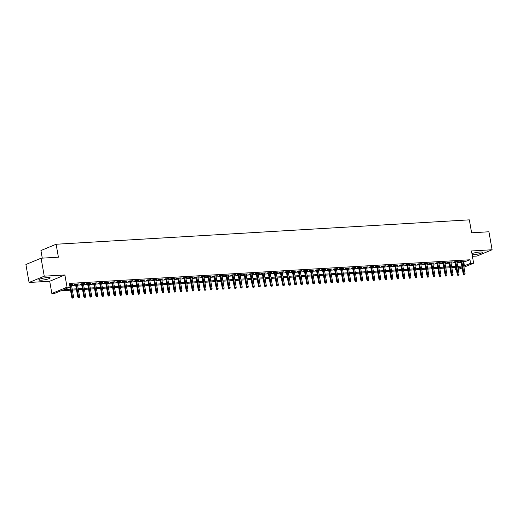<?xml version="1.0" encoding="UTF-8"?>
<svg xmlns="http://www.w3.org/2000/svg" width="518" height="518" viewBox="0 0 518 518"><rect width="100%" height="100%" fill="white"/><g stroke="black" fill="none" stroke-linecap="round" stroke-linejoin="round"><path stroke-width="0.78" d="M41.291 280.193A5.769 0.926 170 0 0 47.222 279.228A5.769 0.926 170 0 0 50.175 277.868A5.769 0.926 170 0 0 47.695 277.544A5.769 0.926 170 0 0 41.764 278.516A5.769 0.926 170 0 0 38.811 279.869A5.769 0.926 170 0 0 41.291 280.193M472.131 254.701A5.769 0.926 170 0 0 473.478 254.688A5.769 0.926 170 0 0 479.409 253.716A5.769 0.926 170 0 0 482.362 252.357A5.769 0.926 170 0 0 479.882 252.033A5.769 0.926 170 0 0 471.943 253.652M70.487 290.197L61.02 290.753L54.869 293.305L51.858 293.486L67.042 287.192L70.053 287.017L63.895 289.568L70.312 289.186M49.702 281.261L64.886 274.967L44.257 276.185L41.084 258.21L25.9 264.497L29.073 282.478L49.702 281.261L51.858 293.486M42.275 258.139L40.935 250.531L56.119 244.243L469.327 219.852L471.613 232.796L488.927 231.773L492.1 249.754L471.471 250.971L473.627 263.196L463.927 267.21M472.41 256.306L476.916 256.041L492.1 249.754M462.166 267.942L458.242 269.496M456.377 269.606L455.432 269.664L456.319 269.295M455.05 267.495L455.432 269.664M44.257 276.185L29.073 282.478M71.413 284.725L72.766 284.278L69.6 284.466M77.435 284.369L78.788 283.922L75.175 284.136L74.152 284.563L75.57 284.479M83.463 284.013L84.816 283.566L81.203 283.78L80.173 284.207L81.591 284.123M89.484 283.657L90.838 283.21L87.225 283.424L86.195 283.851L87.613 283.767M95.506 283.301L96.86 282.86L93.246 283.068L92.223 283.495L93.641 283.411M101.528 282.945L102.881 282.504L99.268 282.718L98.245 283.139L99.663 283.055M107.556 282.588L108.909 282.148L105.296 282.362L104.267 282.783L105.685 282.699M113.578 282.232L114.931 281.792L111.318 282.006L110.289 282.427L111.707 282.342M119.6 281.876L120.953 281.436L117.34 281.65L116.317 282.07L117.735 281.993M125.621 281.527L126.981 281.08L123.362 281.293L122.339 281.721L123.757 281.637M131.65 281.17L133.003 280.724L129.39 280.937L128.36 281.365L129.778 281.28M137.671 280.814L139.025 280.368L135.412 280.581L134.382 281.009L135.8 280.924M143.693 280.458L145.046 280.011L141.433 280.225L140.41 280.652L141.828 280.568M149.721 280.102L151.075 279.655L147.455 279.869L146.432 280.296L147.85 280.212M155.743 279.746L157.096 279.299L153.483 279.513L152.454 279.94L153.872 279.856M161.765 279.39L163.118 278.943L159.505 279.157L158.482 279.584L159.894 279.5M167.787 279.034L169.14 278.593L165.527 278.807L164.504 279.228L165.922 279.144M173.815 278.678L175.168 278.237L171.555 278.451L170.526 278.872L171.944 278.788M179.837 278.321L181.19 277.881L177.577 278.095L176.547 278.516L177.965 278.431M185.858 277.965L187.212 277.525L183.599 277.739L182.576 278.16L183.994 278.082M191.88 277.616L193.233 277.169L189.62 277.383L188.597 277.81L190.015 277.726M197.908 277.26L199.262 276.813L195.649 277.026L194.619 277.454L196.037 277.37M203.93 276.903L205.283 276.457L201.67 276.67L200.641 277.098L202.059 277.013M209.952 276.547L211.305 276.1L207.692 276.314L206.669 276.741L208.087 276.657M215.974 276.191L217.333 275.744L213.714 275.958L212.691 276.385L214.109 276.301M222.002 275.835L223.355 275.388L219.742 275.602L218.713 276.029L220.131 275.945M228.024 275.479L229.377 275.032L225.764 275.246L224.741 275.673L226.152 275.589M234.045 275.123L235.399 274.682L231.786 274.89L230.763 275.317L232.181 275.233M240.074 274.767L241.427 274.326L237.807 274.54L236.784 274.961L238.202 274.877M246.095 274.411L247.449 273.97L243.836 274.184L242.806 274.605L244.224 274.521M252.117 274.054L253.47 273.614L249.857 273.828L248.834 274.249L250.246 274.164M258.139 273.705L259.492 273.258L255.879 273.472L254.856 273.892L256.274 273.815M264.167 273.349L265.52 272.902L261.907 273.115L260.878 273.543L262.296 273.459M270.189 272.992L271.542 272.546L267.929 272.759L266.899 273.187L268.318 273.103M276.211 272.636L277.564 272.19L273.951 272.403L272.928 272.831L274.346 272.746M282.232 272.28L283.592 271.833L279.973 272.047L278.949 272.474L280.368 272.39M288.261 271.924L289.614 271.477L286.001 271.691L284.971 272.118L286.389 272.034M294.282 271.568L295.636 271.121L292.022 271.335L290.993 271.762L292.411 271.678M300.304 271.212L301.657 270.772L298.044 270.979L297.021 271.406L298.439 271.322M306.332 270.856L307.686 270.415L304.066 270.629L303.043 271.05L304.461 270.966M312.354 270.5L313.707 270.059L310.094 270.273L309.065 270.694L310.483 270.61M318.376 270.143L319.729 269.703L316.116 269.917L315.093 270.338L316.504 270.254M324.397 269.794L325.751 269.347L322.138 269.561L321.115 269.982L322.533 269.904M330.426 269.438L331.779 268.991L328.166 269.205L327.136 269.632L328.554 269.548M336.447 269.082L337.801 268.635L334.188 268.848L333.158 269.276L334.576 269.192M342.469 268.725L343.822 268.279L340.209 268.492L339.186 268.92L340.604 268.836M348.491 268.369L349.844 267.923L346.231 268.136L345.208 268.564L346.626 268.479M354.519 268.013L355.872 267.566L352.259 267.78L351.23 268.207L352.648 268.123M360.541 267.657L361.894 267.21L358.281 267.424L357.252 267.851L358.67 267.767M366.563 267.301L367.916 266.861L364.303 267.068L363.28 267.495L364.698 267.411M372.584 266.945L373.944 266.505L370.325 266.718L369.302 267.139L370.72 267.055M378.613 266.589L379.966 266.148L376.353 266.362L375.323 266.783L376.741 266.699M384.634 266.233L385.988 265.792L382.375 266.006L381.345 266.427L382.763 266.343M390.656 265.876L392.009 265.436L388.396 265.65L387.373 266.071L388.791 265.993M396.684 265.527L398.038 265.08L394.418 265.294L393.395 265.721L394.813 265.637M402.706 265.171L404.059 264.724L400.446 264.938L399.417 265.365L400.835 265.281M408.728 264.815L410.081 264.368L406.468 264.581L405.445 265.009L406.857 264.925M414.75 264.458L416.103 264.012L412.49 264.225L411.467 264.653L412.885 264.568M420.778 264.102L422.131 263.656L418.518 263.869L417.489 264.297L418.907 264.212M426.8 263.746L428.153 263.299L424.54 263.513L423.51 263.94L424.928 263.856M432.821 263.39L434.175 262.943L430.562 263.157L429.539 263.584L430.957 263.5M438.843 263.034L440.203 262.594L436.583 262.807L435.56 263.228L436.978 263.144M444.871 262.678L446.225 262.238L442.612 262.451L441.582 262.872L443 262.788M450.893 262.322L452.246 261.881L448.633 262.095L447.604 262.516L449.022 262.432M456.915 261.966L458.268 261.525L454.655 261.739L453.632 262.16L455.05 262.082M463.073 262.373L469.981 259.777L69.418 283.417L70.053 287.017M71.549 285.483L75.699 285.237M77.57 285.127L81.727 284.881M83.592 284.77L87.749 284.524M89.614 284.414L93.771 284.168M95.642 284.058L99.793 283.812M101.664 283.702L105.821 283.456M107.686 283.346L111.843 283.1M113.714 282.99L117.864 282.75M119.736 282.634L123.886 282.394M125.757 282.284L129.914 282.038M131.779 281.928L135.936 281.682M137.807 281.572L141.958 281.326M143.829 281.216L147.986 280.97M149.851 280.86L154.008 280.614M155.873 280.503L160.03 280.257M161.901 280.147L166.051 279.901M167.923 279.791L172.08 279.545M173.944 279.435L178.101 279.189M179.966 279.079L184.123 278.833M185.994 278.723L190.145 278.483M192.016 278.373L196.173 278.127M198.038 278.017L202.195 277.771M204.066 277.661L208.217 277.415M210.088 277.305L214.245 277.059M216.11 276.949L220.267 276.703M222.131 276.593L226.288 276.347M228.16 276.236L232.31 275.99M234.181 275.88L238.338 275.634M240.203 275.524L244.36 275.278M246.225 275.168L250.382 274.922M252.253 274.812L256.404 274.572M258.275 274.462L262.432 274.216M264.297 274.106L268.454 273.86M270.325 273.75L274.475 273.504M276.347 273.394L280.497 273.148M282.368 273.038L286.525 272.792M288.39 272.682L292.547 272.436M294.418 272.326L298.569 272.079M300.44 271.969L304.597 271.723M306.462 271.613L310.619 271.367M312.483 271.257L316.64 271.011M318.512 270.901L322.662 270.661M324.533 270.551L328.69 270.305M330.555 270.195L334.712 269.949M336.577 269.839L340.734 269.593M342.605 269.483L346.756 269.237M348.627 269.127L352.784 268.881M354.649 268.771L358.806 268.525M360.677 268.415L364.827 268.169M366.699 268.059L370.849 267.812M372.72 267.702L376.877 267.456M378.742 267.346L382.899 267.1M384.77 266.99L388.921 266.751M390.792 266.634L394.949 266.394M396.814 266.284L400.971 266.038M402.836 265.928L406.993 265.682M408.864 265.572L413.014 265.326M414.886 265.216L419.043 264.97M420.907 264.86L425.064 264.614M426.936 264.504L431.086 264.258M432.957 264.148L437.108 263.902M438.979 263.791L443.136 263.545M445.001 263.435L449.158 263.189M451.029 263.079L455.18 262.84M457.051 262.723L461.208 262.484M462.937 261.616L464.296 261.169L460.677 261.383L459.654 261.81L461.072 261.726M64.886 274.967L67.042 287.192M469.981 259.777L470.616 263.371L473.627 263.196M41.084 258.21L58.398 257.187L56.119 244.243M458.08 268.564L461.583 267.113L457.86 267.333M455.995 267.443L451.838 267.689M449.967 267.8L445.817 268.046M443.945 268.156L439.788 268.395M437.924 268.512L433.767 268.751M431.902 268.861L427.745 269.107M425.874 269.218L421.723 269.464M419.852 269.574L415.695 269.82M413.83 269.93L409.673 270.176M407.808 270.286L403.651 270.532M401.78 270.642L397.63 270.888M395.758 270.998L391.602 271.244M389.737 271.354L385.58 271.6M383.709 271.71L379.558 271.956M377.687 272.067L373.536 272.313M371.665 272.423L367.508 272.662M365.643 272.772L361.486 273.018M359.615 273.128L355.465 273.374M353.593 273.485L349.436 273.731M347.572 273.841L343.415 274.087M341.55 274.197L337.393 274.443M335.522 274.553L331.371 274.799M329.5 274.909L325.343 275.155M323.478 275.265L319.321 275.511M317.45 275.621L313.299 275.867M311.428 275.977L307.278 276.224M305.406 276.334L301.249 276.573M299.385 276.683L295.228 276.929M293.356 277.039L289.206 277.285M287.335 277.395L283.178 277.642M281.313 277.752L277.156 277.998M275.291 278.108L271.134 278.354M269.263 278.464L265.112 278.71M263.241 278.82L259.084 279.066M257.219 279.176L253.062 279.422M251.198 279.532L247.041 279.778M245.169 279.888L241.019 280.134M239.148 280.244L234.991 280.484M233.126 280.601L228.969 280.84M227.098 280.95L222.947 281.196M221.076 281.306L216.925 281.552M215.054 281.662L210.897 281.909M209.032 282.019L204.875 282.265M203.004 282.375L198.854 282.621M196.982 282.731L192.826 282.977M190.961 283.087L186.804 283.333M184.939 283.443L180.782 283.689M178.911 283.799L174.76 284.045M172.889 284.155L168.732 284.395M166.867 284.511L162.71 284.751M160.845 284.861L156.689 285.107M154.817 285.217L150.667 285.463M148.796 285.573L144.639 285.819M142.774 285.93L138.617 286.176M136.746 286.286L132.595 286.532M130.724 286.642L126.573 286.888M124.702 286.998L120.545 287.244M118.68 287.354L114.523 287.6M112.652 287.71L108.502 287.956M106.63 288.066L102.473 288.312M100.609 288.422L96.452 288.662M94.587 288.772L90.43 289.018M88.559 289.128L84.408 289.374M82.537 289.484L78.38 289.73M76.515 289.84L72.358 290.086M463.707 265.967L470.616 263.371M72.183 289.076L76.334 288.83M78.205 288.72L82.362 288.474M84.227 288.364L88.384 288.118M90.249 288.008L94.406 287.762M96.277 287.652L100.427 287.412M102.299 287.302L106.455 287.056M108.32 286.946L112.477 286.7M114.342 286.59L118.499 286.344M120.37 286.234L124.521 285.988M126.392 285.878L130.549 285.632M132.414 285.522L136.571 285.276M138.442 285.165L142.592 284.919M144.464 284.809L148.614 284.563M150.485 284.453L154.642 284.207M156.507 284.097L160.664 283.851M162.535 283.741L166.686 283.501M168.557 283.385L172.714 283.145M174.579 283.035L178.736 282.789M180.601 282.679L184.758 282.433M186.629 282.323L190.779 282.077M192.651 281.967L196.808 281.721M198.672 281.611L202.829 281.365M204.694 281.255L208.851 281.009M210.722 280.898L214.873 280.652M216.744 280.542L220.901 280.296M222.766 280.186L226.923 279.94M228.794 279.83L232.945 279.591M234.816 279.474L238.973 279.234M240.838 279.124L244.995 278.878M246.859 278.768L251.016 278.522M252.888 278.412L257.038 278.166M258.909 278.056L263.066 277.81M264.931 277.7L269.088 277.454M270.953 277.344L275.11 277.098M276.981 276.988L281.132 276.741M283.003 276.631L287.16 276.385M289.025 276.275L293.182 276.029M295.053 275.919L299.203 275.673M301.075 275.563L305.225 275.323M307.096 275.213L311.253 274.967M313.118 274.857L317.275 274.611M319.146 274.501L323.297 274.255M325.168 274.145L329.325 273.899M331.19 273.789L335.347 273.543M337.212 273.433L341.368 273.187M343.24 273.077L347.39 272.831M349.261 272.721L353.418 272.474M355.283 272.364L359.44 272.118M361.305 272.008L365.462 271.762M367.333 271.652L371.484 271.413M373.355 271.303L377.512 271.056M379.377 270.946L383.534 270.7M385.405 270.59L389.555 270.344M391.427 270.234L395.577 269.988M397.448 269.878L401.605 269.632M403.47 269.522L407.627 269.276M409.498 269.166L413.649 268.92M415.52 268.81L419.677 268.564M421.542 268.454L425.699 268.207M427.564 268.097L431.721 267.851M433.592 267.741L437.742 267.502M439.614 267.392L443.771 267.146M445.635 267.035L449.792 266.789M451.664 266.679L455.814 266.433M457.685 266.323L461.836 266.077M463.824 262.328L464.458 265.922M463.202 261.234L463.267 261.596M457.18 261.59L457.245 261.946M451.159 261.946L451.223 262.302M445.137 262.302L445.195 262.658M439.109 262.658L439.173 263.014M433.087 263.008L433.152 263.371M427.065 263.364L427.13 263.727M421.037 263.72L421.102 264.083M415.015 264.076L415.08 264.439M408.993 264.433L409.058 264.795M402.972 264.789L403.03 265.151M396.943 265.145L397.008 265.507M390.922 265.501L390.986 265.863M384.9 265.857L384.965 266.213M378.878 266.213L378.936 266.569M372.85 266.569L372.915 266.925M366.828 266.919L366.893 267.282M360.806 267.275L360.871 267.638M354.778 267.631L354.843 267.994M348.756 267.987L348.821 268.35M342.735 268.343L342.799 268.706M336.713 268.7L336.778 269.062M330.685 269.056L330.749 269.418M324.663 269.412L324.728 269.774M318.641 269.768L318.706 270.124M312.619 270.124L312.678 270.48M306.591 270.48L306.656 270.836M300.569 270.83L300.634 271.192M294.548 271.186L294.613 271.549M288.526 271.542L288.584 271.905M282.498 271.898L282.563 272.261M276.476 272.254L276.541 272.617M270.454 272.61L270.519 272.973M264.426 272.967L264.491 273.329M258.404 273.323L258.469 273.685M252.383 273.679L252.447 274.035M246.361 274.035L246.419 274.391M240.333 274.391L240.397 274.747M234.311 274.741L234.376 275.103M228.289 275.097L228.354 275.459M222.267 275.453L222.326 275.816M216.239 275.809L216.304 276.172M210.217 276.165L210.282 276.528M204.196 276.521L204.26 276.884M198.174 276.877L198.232 277.24M192.146 277.234L192.21 277.596M186.124 277.59L186.189 277.946M180.102 277.946L180.167 278.302M174.074 278.302L174.139 278.658M168.052 278.658L168.117 279.014M162.03 279.008L162.095 279.37M156.009 279.364L156.067 279.726M149.98 279.72L150.045 280.083M143.959 280.076L144.023 280.439M137.937 280.432L138.002 280.795M131.915 280.788L131.973 281.151M125.887 281.144L125.952 281.507M119.865 281.501L119.93 281.857M113.843 281.857L113.908 282.213M107.815 282.213L107.88 282.569M101.793 282.569L101.858 282.925M95.772 282.919L95.836 283.281M89.75 283.275L89.808 283.637M83.722 283.631L83.787 283.993M77.7 283.987L77.765 284.35M71.678 284.343L71.743 284.706M461.007 261.363L463.267 274.184L464.005 273.88L461.791 261.318M464.251 274.87L464.853 274.831L464.251 274.87L464.005 273.88L465.093 273.815L462.878 261.253M463.267 274.184L463.837 275.039M464.853 274.831L465.093 273.815M454.985 261.719L457.245 274.54L457.983 274.236L455.769 261.674M458.223 275.226L458.825 275.188L458.223 275.226L457.983 274.236L459.071 274.171L456.85 261.609M457.245 274.54L457.815 275.395M458.825 275.188L459.071 274.171M448.964 262.076L451.223 274.896L451.961 274.592L449.747 262.03M452.201 275.582L452.803 275.544L452.201 275.582L451.961 274.592L453.043 274.527L450.828 261.966M451.223 274.896L451.793 275.751M452.803 275.544L453.043 274.527M442.935 262.432L445.195 275.252L445.94 274.948L443.719 262.38M446.179 275.932L446.781 275.9L446.179 275.932L445.94 274.948L447.021 274.883L444.807 262.322M445.195 275.252L445.765 276.107M446.781 275.9L447.021 274.883M436.914 262.788L439.173 275.608L439.911 275.304L437.697 262.736M440.158 276.288L440.76 276.256L440.158 276.288L439.911 275.304L440.999 275.239L438.785 262.671M439.173 275.608L439.743 276.463M440.76 276.256L440.999 275.239M430.892 263.138L433.152 275.964L433.89 275.66L431.675 263.092M434.129 276.644L434.731 276.612L434.129 276.644L433.89 275.66L434.971 275.595L432.757 263.027M433.152 275.964L433.721 276.813M434.731 276.612L434.971 275.595M424.864 263.494L427.13 276.321L427.868 276.01L425.654 263.448M428.108 277L428.71 276.968L428.108 277L427.868 276.01L428.949 275.952L426.735 263.384M427.13 276.321L427.7 277.169M428.71 276.968L428.949 275.952M418.842 263.85L421.102 276.677L421.84 276.366L419.625 263.804M422.086 277.357L422.688 277.324L422.086 277.357L421.84 276.366L422.928 276.301L420.713 263.74M421.102 276.677L421.671 277.525M422.688 277.324L422.928 276.301M412.82 264.206L415.08 277.033L415.818 276.722L413.604 264.161M416.064 277.713L416.666 277.674L416.064 277.713L415.818 276.722L416.906 276.657L414.691 264.096M415.08 277.033L415.65 277.881M416.666 277.674L416.906 276.657M406.798 264.562L409.058 277.383L409.796 277.078L407.582 264.517M410.036 278.069L410.638 278.03L410.036 278.069L409.796 277.078L410.878 277.013L408.663 264.452M409.058 277.383L409.628 278.237M410.638 278.03L410.878 277.013M400.77 264.918L403.036 277.739L403.775 277.434L401.56 264.873M404.014 278.425L404.616 278.386L404.014 278.425L403.775 277.434L404.856 277.37L402.641 264.808M403.036 277.739L403.606 278.593M404.616 278.386L404.856 277.37M394.748 265.274L397.008 278.095L397.746 277.79L395.532 265.229M397.992 278.781L398.595 278.742L397.992 278.781L397.746 277.79L398.834 277.726L396.62 265.164M397.008 278.095L397.578 278.949M398.595 278.742L398.834 277.726M388.727 265.63L390.986 278.451L391.725 278.147L389.51 265.585M391.964 279.137L392.566 279.098L391.964 279.137L391.725 278.147L392.812 278.082L390.591 265.52M390.986 278.451L391.556 279.306M392.566 279.098L392.812 278.082M382.705 265.987L384.965 278.807L385.703 278.503L383.488 265.941M385.942 279.493L386.545 279.455L385.942 279.493L385.703 278.503L386.784 278.438L384.57 265.876M384.965 278.807L385.534 279.662M386.545 279.455L386.784 278.438M376.677 266.343L378.943 279.163L379.681 278.859L377.46 266.291M379.921 279.843L380.523 279.811L379.921 279.843L379.681 278.859L380.762 278.794L378.548 266.233M378.943 279.163L379.513 280.018M380.523 279.811L380.762 278.794M370.655 266.699L372.915 279.519L373.653 279.215L371.438 266.647M373.899 280.199L374.501 280.167L373.899 280.199L373.653 279.215L374.741 279.15L372.526 266.589M372.915 279.519L373.484 280.374M374.501 280.167L374.741 279.15M364.633 267.048L366.893 279.875L367.631 279.571L365.417 267.003M367.871 280.555L368.473 280.523L367.871 280.555L367.631 279.571L368.712 279.506L366.498 266.938M366.893 279.875L367.463 280.73M368.473 280.523L368.712 279.506M358.611 267.405L360.871 280.232L361.609 279.921L359.395 267.359M361.849 280.911L362.451 280.879L361.849 280.911L361.609 279.921L362.691 279.862L360.476 267.294M360.871 280.232L361.441 281.08M362.451 280.879L362.691 279.862M352.583 267.761L354.843 280.588L355.588 280.277L353.367 267.715M355.827 281.268L356.429 281.235L355.827 281.268L355.588 280.277L356.669 280.219L354.454 267.651M354.843 280.588L355.413 281.436M356.429 281.235L356.669 280.219M346.561 268.117L348.821 280.944L349.559 280.633L347.345 268.071M349.805 281.624L350.408 281.591L349.805 281.624L349.559 280.633L350.647 280.568L348.433 268.007M348.821 280.944L349.391 281.792M350.408 281.591L350.647 280.568M340.54 268.473L342.799 281.293L343.538 280.989L341.323 268.428M343.777 281.98L344.379 281.941L343.777 281.98L343.538 280.989L344.619 280.924L342.404 268.363M342.799 281.293L343.369 282.148M344.379 281.941L344.619 280.924M334.511 268.829L336.778 281.65L337.516 281.345L335.301 268.784M337.755 282.336L338.358 282.297L337.755 282.336L337.516 281.345L338.597 281.28L336.383 268.719M336.778 281.65L337.347 282.504M338.358 282.297L338.597 281.28M328.49 269.185L330.749 282.006L331.488 281.701L329.273 269.14M331.734 282.692L332.336 282.653L331.734 282.692L331.488 281.701L332.575 281.637L330.361 269.075M330.749 282.006L331.319 282.86M332.336 282.653L332.575 281.637M322.468 269.541L324.728 282.362L325.466 282.057L323.251 269.496M325.705 283.048L326.314 283.009L325.705 283.048L325.466 282.057L326.554 281.993L324.333 269.431M324.728 282.362L325.298 283.216M326.314 283.009L326.554 281.993M316.446 269.897L318.706 282.718L319.444 282.414L317.23 269.852M319.684 283.404L320.286 283.365L319.684 283.404L319.444 282.414L320.525 282.349L318.311 269.787M318.706 282.718L319.276 283.573M320.286 283.365L320.525 282.349M310.418 270.254L312.684 283.074L313.422 282.77L311.208 270.208M313.662 283.754L314.264 283.722L313.662 283.754L313.422 282.77L314.504 282.705L312.289 270.143M312.684 283.074L313.254 283.929M314.264 283.722L314.504 282.705M304.396 270.61L306.656 283.43L307.394 283.126L305.18 270.558M307.64 284.11L308.242 284.078L307.64 284.11L307.394 283.126L308.482 283.061L306.267 270.5M306.656 283.43L307.226 284.285M308.242 284.078L308.482 283.061M298.374 270.959L300.634 283.786L301.372 283.482L299.158 270.914M301.612 284.466L302.214 284.434L301.612 284.466L301.372 283.482L302.46 283.417L300.239 270.849M300.634 283.786L301.204 284.641M302.214 284.434L302.46 283.417M292.353 271.315L294.613 284.142L295.351 283.838L293.136 271.27M295.59 284.822L296.192 284.79L295.59 284.822L295.351 283.838L296.432 283.773L294.218 271.205M294.613 284.142L295.182 284.991M296.192 284.79L296.432 283.773M286.325 271.672L288.584 284.499L289.329 284.188L287.108 271.626M289.568 285.178L290.171 285.146L289.568 285.178L289.329 284.188L290.41 284.129L288.196 271.561M288.584 284.499L289.154 285.347M290.171 285.146L290.41 284.129M280.303 272.028L282.563 284.855L283.301 284.544L281.086 271.982M283.547 285.535L284.149 285.502L283.547 285.535L283.301 284.544L284.388 284.479L282.174 271.918M282.563 284.855L283.132 285.703M284.149 285.502L284.388 284.479M274.281 272.384L276.541 285.211L277.279 284.9L275.064 272.339M277.519 285.891L278.121 285.852L277.519 285.891L277.279 284.9L278.36 284.835L276.146 272.274M276.541 285.211L277.111 286.059M278.121 285.852L278.36 284.835M268.253 272.74L270.519 285.56L271.257 285.256L269.043 272.695M271.497 286.247L272.099 286.208L271.497 286.247L271.257 285.256L272.339 285.191L270.124 272.63M270.519 285.56L271.089 286.415M272.099 286.208L272.339 285.191M262.231 273.096L264.491 285.917L265.229 285.612L263.014 273.051M265.475 286.603L266.077 286.564L265.475 286.603L265.229 285.612L266.317 285.547L264.102 272.986M264.491 285.917L265.061 286.771M266.077 286.564L266.317 285.547M256.209 273.452L258.469 286.273L259.207 285.968L256.993 273.407M259.453 286.959L260.055 286.92L259.453 286.959L259.207 285.968L260.295 285.904L258.081 273.342M258.469 286.273L259.039 287.127M260.055 286.92L260.295 285.904M250.188 273.808L252.447 286.629L253.185 286.325L250.971 273.763M253.425 287.315L254.027 287.276L253.425 287.315L253.185 286.325L254.267 286.26L252.052 273.698M252.447 286.629L253.017 287.484M254.027 287.276L254.267 286.26M244.159 274.164L246.426 286.985L247.164 286.681L244.949 274.119M247.403 287.665L248.005 287.632L247.403 287.665L247.164 286.681L248.245 286.616L246.031 274.054M246.426 286.985L246.995 287.84M248.005 287.632L248.245 286.616M238.138 274.521L240.397 287.341L241.135 287.037L238.921 274.469M241.382 288.021L241.984 287.989L241.382 288.021L241.135 287.037L242.223 286.972L240.009 274.411M240.397 287.341L240.967 288.196M241.984 287.989L242.223 286.972M232.116 274.877L234.376 287.697L235.114 287.393L232.899 274.825M235.353 288.377L235.955 288.345L235.353 288.377L235.114 287.393L236.202 287.328L233.981 274.76M234.376 287.697L234.945 288.552M235.955 288.345L236.202 287.328M226.094 275.226L228.354 288.053L229.092 287.749L226.878 275.181M229.332 288.733L229.934 288.701L229.332 288.733L229.092 287.749L230.173 287.684L227.959 275.116M228.354 288.053L228.924 288.902M229.934 288.701L230.173 287.684M220.066 275.582L222.332 288.409L223.07 288.099L220.849 275.537M223.31 289.089L223.912 289.057L223.31 289.089L223.07 288.099L224.152 288.04L221.937 275.472M222.332 288.409L222.902 289.258M223.912 289.057L224.152 288.04M214.044 275.939L216.304 288.766L217.042 288.455L214.828 275.893M217.288 289.445L217.89 289.413L217.288 289.445L217.042 288.455L218.13 288.39L215.915 275.829M216.304 288.766L216.874 289.614M217.89 289.413L218.13 288.39M208.022 276.295L210.282 289.122L211.02 288.811L208.806 276.249M211.26 289.802L211.862 289.763L211.26 289.802L211.02 288.811L212.108 288.746L209.887 276.185M210.282 289.122L210.852 289.97M211.862 289.763L212.108 288.746M202.001 276.651L204.26 289.471L204.999 289.167L202.784 276.606M205.238 290.158L205.84 290.119L205.238 290.158L204.999 289.167L206.08 289.102L203.865 276.541M204.26 289.471L204.83 290.326M205.84 290.119L206.08 289.102M195.972 277.007L198.232 289.827L198.977 289.523L196.756 276.962M199.216 290.514L199.819 290.475L199.216 290.514L198.977 289.523L200.058 289.458L197.844 276.897M198.232 289.827L198.802 290.682M199.819 290.475L200.058 289.458M189.951 277.363L192.21 290.184L192.949 289.879L190.734 277.318M193.195 290.87L193.797 290.831L193.195 290.87L192.949 289.879L194.036 289.815L191.822 277.253M192.21 290.184L192.78 291.038M193.797 290.831L194.036 289.815M183.929 277.719L186.189 290.54L186.927 290.235L184.712 277.674M187.166 291.226L187.769 291.187L187.166 291.226L186.927 290.235L188.008 290.171L185.794 277.609M186.189 290.54L186.758 291.394M187.769 291.187L188.008 290.171M177.901 278.075L180.167 290.896L180.905 290.592L178.691 278.03M181.145 291.576L181.747 291.543L181.145 291.576L180.905 290.592L181.986 290.527L179.772 277.965M180.167 290.896L180.737 291.751M181.747 291.543L181.986 290.527M171.879 278.431L174.139 291.252L174.877 290.948L172.662 278.38M175.123 291.932L175.725 291.899L175.123 291.932L174.877 290.948L175.965 290.883L173.75 278.321M174.139 291.252L174.708 292.107M175.725 291.899L175.965 290.883M165.857 278.788L168.117 291.608L168.855 291.304L166.641 278.736M169.095 292.288L169.703 292.256L169.095 292.288L168.855 291.304L169.943 291.239L167.728 278.671M168.117 291.608L168.687 292.463M169.703 292.256L169.943 291.239M159.835 279.137L162.095 291.964L162.833 291.66L160.619 279.092M163.073 292.644L163.675 292.612L163.073 292.644L162.833 291.66L163.915 291.595L161.7 279.027M162.095 291.964L162.665 292.812M163.675 292.612L163.915 291.595M153.807 279.493L156.073 292.32L156.812 292.01L154.597 279.448M157.051 293L157.653 292.968L157.051 293L156.812 292.01L157.893 291.951L155.678 279.383M156.073 292.32L156.643 293.169M157.653 292.968L157.893 291.951M147.785 279.849L150.045 292.676L150.783 292.366L148.569 279.804M151.029 293.356L151.632 293.324L151.029 293.356L150.783 292.366L151.871 292.301L149.657 279.739M150.045 292.676L150.615 293.525M151.632 293.324L151.871 292.301M141.764 280.206L144.023 293.033L144.762 292.722L142.547 280.16M145.001 293.712L145.603 293.674L145.001 293.712L144.762 292.722L145.849 292.657L143.628 280.096M144.023 293.033L144.593 293.881M145.603 293.674L145.849 292.657M135.742 280.562L138.002 293.382L138.74 293.078L136.525 280.516M138.979 294.069L139.582 294.03L138.979 294.069L138.74 293.078L139.821 293.013L137.607 280.452M138.002 293.382L138.571 294.237M139.582 294.03L139.821 293.013M129.714 280.918L131.973 293.738L132.718 293.434L130.497 280.873M132.958 294.425L133.56 294.386L132.958 294.425L132.718 293.434L133.799 293.369L131.585 280.808M131.973 293.738L132.55 294.593M133.56 294.386L133.799 293.369M123.692 281.274L125.952 294.094L126.69 293.79L124.475 281.229M126.936 294.781L127.538 294.742L126.936 294.781L126.69 293.79L127.778 293.725L125.563 281.164M125.952 294.094L126.522 294.949M127.538 294.742L127.778 293.725M117.67 281.63L119.93 294.451L120.668 294.146L118.454 281.585M120.908 295.137L121.51 295.098L120.908 295.137L120.668 294.146L121.749 294.082L119.535 281.52M119.93 294.451L120.5 295.305M121.51 295.098L121.749 294.082M111.642 281.986L113.908 294.807L114.646 294.502L112.432 281.941M114.886 295.493L115.488 295.454L114.886 295.493L114.646 294.502L115.728 294.438L113.513 281.876M113.908 294.807L114.478 295.661M115.488 295.454L115.728 294.438M105.62 282.342L107.88 295.163L108.618 294.859L106.404 282.291M108.864 295.843L109.466 295.81L108.864 295.843L108.618 294.859L109.706 294.794L107.491 282.232M107.88 295.163L108.45 296.018M109.466 295.81L109.706 294.794M99.598 282.699L101.858 295.519L102.596 295.215L100.382 282.647M102.842 296.199L103.445 296.166L102.842 296.199L102.596 295.215L103.684 295.15L101.47 282.588M101.858 295.519L102.428 296.374M103.445 296.166L103.684 295.15M93.577 283.048L95.836 295.875L96.575 295.571L94.36 283.003M96.814 296.555L97.416 296.523L96.814 296.555L96.575 295.571L97.656 295.506L95.442 282.938M95.836 295.875L96.406 296.73M97.416 296.523L97.656 295.506M87.548 283.404L89.815 296.231L90.553 295.92L88.338 283.359M90.792 296.911L91.395 296.879L90.792 296.911L90.553 295.92L91.634 295.862L89.42 283.294M89.815 296.231L90.385 297.079M91.395 296.879L91.634 295.862M81.527 283.76L83.787 296.587L84.525 296.277L82.31 283.715M84.771 297.267L85.373 297.235L84.771 297.267L84.525 296.277L85.612 296.218L83.398 283.65M83.787 296.587L84.356 297.436M85.373 297.235L85.612 296.218M75.505 284.117L77.765 296.943L78.503 296.633L76.288 284.071M78.742 297.623L79.345 297.585L78.742 297.623L78.503 296.633L79.591 296.568L77.37 284.006M77.765 296.943L78.335 297.792M79.345 297.585L79.591 296.568M69.936 287.063L71.743 297.293L72.481 296.989L70.267 284.427M72.721 297.979L73.323 297.941L72.721 297.979L72.481 296.989L73.562 296.924L71.348 284.363M71.743 297.293L72.313 298.148M73.323 297.941L73.562 296.924"/></g></svg>
